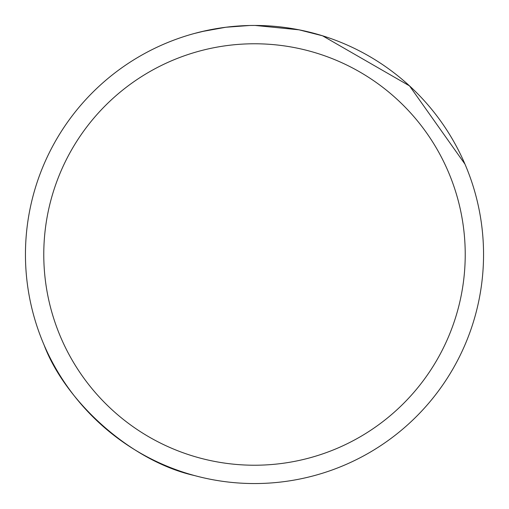 <?xml version="1.0" encoding="UTF-8"?>
<svg xmlns="http://www.w3.org/2000/svg" width="509" height="509" viewBox="0 0 509 509"><rect width="100%" height="100%" fill="white"/><g stroke="black" fill="none" stroke-linecap="round" stroke-linejoin="round"><path stroke-width="0.76" d="M254.5 43.774A210.726 210.726 0 0 1 465.226 254.5A210.726 210.726 0 0 1 254.5 465.226A210.726 210.726 0 0 1 43.774 254.5A210.726 210.726 0 0 1 254.5 43.774M254.5 25.45A229.05 229.05 0 0 1 483.55 254.5A229.05 229.05 0 0 1 254.5 483.55A229.05 229.05 0 0 1 25.45 254.5A229.05 229.05 0 0 1 254.5 25.45M464.965 164.127L409.529 85.887L322.566 35.802L299.057 29.827L255.149 25.45M317.711 34.345L314.581 33.467M267.441 25.819L269.267 25.927M295.188 29.096L299.057 29.827M260.207 25.52L262.25 25.584M271.901 26.112L275.032 26.373M249.474 25.507L225.875 27.244L201.812 31.59M238.167 26.035L239.758 25.927M194.425 33.467L206.718 30.489M220.505 27.989L222.471 27.702M251.777 25.469L253.851 25.45M44.035 344.873C64.936 400.825 130.399 461.211 194.419 475.533"/></g></svg>
